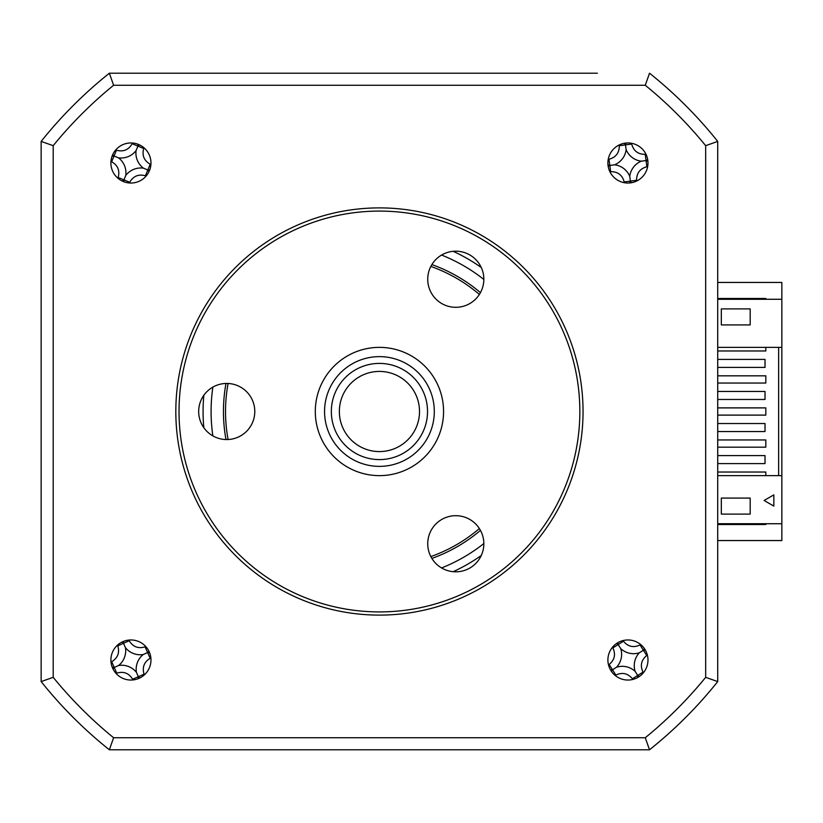 <?xml version="1.0" encoding="UTF-8"?>
<svg xmlns="http://www.w3.org/2000/svg" width="823" height="823" viewBox="0 0 823 823"><rect width="100%" height="100%" fill="white"/><g stroke="black" fill="none" stroke-linecap="round" stroke-linejoin="round"><path stroke-width="1.23" d="M41.15 193.549L41.15 629.451L41.15 193.549M597.385 73.216L109.356 73.216L597.385 73.216M781.85 299.274L717.718 299.274L717.718 347.368L781.85 347.368L781.85 282.443L717.718 282.443M765.822 523.726L765.822 524.529L717.718 524.529M717.718 298.471L765.822 298.471L765.822 299.274M717.718 540.557L781.85 540.557L781.85 475.632L717.718 475.632L717.718 629.451L717.718 540.557M228.094 383.477A153.911 153.911 0 0 0 228.094 439.523M430.841 556.574A153.911 153.911 0 0 0 479.377 528.551M479.377 294.449A153.911 153.911 0 0 0 430.841 266.426M130.929 680.045A20.04 20.04 0 0 0 150.969 660.005A20.04 20.04 0 0 0 130.929 639.965A20.04 20.04 0 0 0 110.889 660.005A20.04 20.04 0 0 0 130.929 680.045M130.929 183.035A20.04 20.04 0 0 0 150.969 162.995A20.04 20.04 0 0 0 130.929 142.955A20.04 20.04 0 0 0 110.889 162.995A20.04 20.04 0 0 0 130.929 183.035M627.939 183.035A20.04 20.04 0 0 0 647.979 162.995A20.04 20.04 0 0 0 627.939 142.955A20.04 20.04 0 0 0 607.899 162.995A20.04 20.04 0 0 0 627.939 183.035M627.939 680.045A20.04 20.04 0 0 0 647.979 660.005A20.04 20.04 0 0 0 627.939 639.965A20.04 20.04 0 0 0 607.899 660.005A20.04 20.04 0 0 0 627.939 680.045M203.826 395.287A176.359 176.359 0 0 0 203.826 427.713M431.869 558.416A156 156 0 0 0 480.447 530.372M480.447 292.628A156 156 0 0 0 431.869 264.584M225.986 383.456A156 156 0 0 0 225.986 439.544M453.206 571.687A176.359 176.359 0 0 0 481.28 555.484M481.28 267.516A176.359 176.359 0 0 0 453.206 251.313M717.718 463.606L765.02 463.606L765.02 455.592L717.718 455.592L717.718 475.632M717.718 431.54L765.02 431.54L765.02 423.526L717.718 423.526L717.718 455.592M717.718 423.526L717.718 399.474L765.02 399.474L765.02 391.46L717.718 391.46L717.718 367.408L765.02 367.408L765.02 359.394L717.718 359.394L717.718 347.368M717.718 681.588A432.877 432.877 0 0 1 649.522 749.784L653.483 746.574A432.877 432.877 0 0 0 714.518 685.549L717.718 681.588A432.877 432.877 0 0 1 649.522 749.784L109.356 749.784A432.877 432.877 0 0 1 41.15 681.588L44.36 685.549A432.877 432.877 0 0 0 105.385 746.574L109.356 749.784L113.605 737.737A420.82 420.82 0 0 1 53.197 677.329L53.197 145.671L41.15 141.412A432.877 432.877 0 0 1 109.356 73.216L113.605 85.263L645.263 85.263L649.522 73.216A432.877 432.877 0 0 1 717.718 141.412L717.718 681.588L705.671 677.329A420.82 420.82 0 0 1 645.263 737.737L113.605 737.737M721.329 324.92L721.329 308.892L750.185 308.892L750.185 324.92L721.329 324.92M765.822 347.368L765.822 350.979L717.718 350.979M717.718 375.823L765.822 375.823L765.822 383.045L717.718 383.045M717.718 407.889L765.822 407.889L765.822 415.111L717.718 415.111M717.718 439.955L765.822 439.955L765.822 447.177L717.718 447.177M717.718 472.021L765.822 472.021L765.822 475.632M778.64 347.368L778.64 475.632M764.114 500.477L773.836 494.87L773.836 506.094L764.114 500.477M750.185 514.108L721.329 514.108L721.329 498.08L750.185 498.08L750.185 514.108M781.85 523.726L717.718 523.726M781.85 347.368L781.85 475.632M717.718 193.549L717.718 299.274M109.356 749.784A432.877 432.877 0 0 1 41.15 681.588L41.15 141.412A432.877 432.877 0 0 1 109.356 73.216M645.263 85.263A420.82 420.82 0 0 1 705.671 145.671L717.718 141.412A432.877 432.877 0 0 0 649.522 73.216M705.671 145.671L705.671 677.329M649.522 749.784L645.263 737.737M41.15 681.588L53.197 677.329M53.197 145.671A420.82 420.82 0 0 1 113.605 85.263M626.128 149.652A18.898 18.898 0 0 0 641.282 161.185A18.898 18.898 0 0 0 629.749 176.338A18.898 18.898 0 0 0 614.596 164.806A18.898 18.898 0 0 0 626.128 149.652L625.387 144.251L624.204 143.305M645.983 154.271A109.531 30.194 -7.7 0 0 645.211 154.343C638.072 154.385 633.566 150.959 631.673 144.046A109.531 30.194 82.3 0 0 631.539 143.284M619.215 144.951A109.531 30.194 -97.7 0 0 619.287 145.722C619.328 152.862 615.892 157.368 608.989 159.261A109.531 30.194 -7.7 0 0 608.228 159.405M609.894 171.719A109.531 30.194 172.3 0 0 610.666 171.657C617.806 171.606 622.311 175.042 624.204 181.945A109.531 30.194 -97.7 0 0 624.338 182.716M636.663 181.039A109.531 30.194 82.3 0 0 636.591 180.268C636.549 173.128 639.985 168.622 646.888 166.73A109.531 30.194 172.3 0 0 647.65 166.596M614.596 164.806L609.195 165.546L608.248 166.73M629.749 176.338L630.397 181.111L624.204 181.945M629.585 182.973L630.397 181.111L636.591 180.268M630.48 181.739L631.673 182.685M641.282 161.185L646.045 160.536L646.888 166.73M647.907 161.349L646.045 160.536L645.211 154.343M646.683 160.454L647.629 159.261M625.387 144.251L626.282 143.027M609.195 165.546L607.971 164.651M620.737 648.627A18.898 18.898 0 0 0 639.317 652.804A18.898 18.898 0 0 0 635.14 671.383A18.898 18.898 0 0 0 616.561 667.206A18.898 18.898 0 0 0 620.737 648.627L617.816 644.018L616.345 643.658M640.716 644.563A109.531 30.194 -32.3 0 0 640.037 644.944C633.566 647.958 628.042 646.713 623.443 641.22A109.531 30.194 57.7 0 0 623.001 640.582M612.497 647.228A109.531 30.194 -122.3 0 0 612.878 647.907C615.892 654.367 614.647 659.902 609.154 664.49A109.531 30.194 -32.3 0 0 608.516 664.943M615.162 675.446A109.531 30.194 147.7 0 0 615.841 675.066C622.311 672.052 627.836 673.296 632.434 678.79A109.531 30.194 -122.3 0 0 632.877 679.428M643.38 672.772A109.531 30.194 57.7 0 0 643 672.103C639.985 665.632 641.23 660.108 646.724 655.509A109.531 30.194 147.7 0 0 647.362 655.067M617.816 644.018L618.124 642.526M616.561 667.206L612.497 669.778L609.154 664.49M610.471 669.819L612.497 669.778L615.841 675.066M611.952 670.117L611.592 671.599M635.14 671.383L637.712 675.446L632.434 678.79M637.753 677.473L637.712 675.446L643 672.103M638.062 675.992L639.533 676.352M639.317 652.804L643.38 650.232L646.724 655.509M645.407 650.191L643.38 650.232L640.037 644.944M643.925 649.882L644.286 648.411M125.456 647.701A18.898 18.898 0 0 0 143.233 654.522A18.898 18.898 0 0 0 136.412 672.309A18.898 18.898 0 0 0 118.625 665.478A18.898 18.898 0 0 0 125.456 647.701L123.234 642.722L121.835 642.146M145.805 646.58A109.531 30.194 -24 0 0 145.085 646.857C138.254 648.894 132.956 646.868 129.211 640.767A109.531 30.194 66 0 0 128.861 640.068M117.504 645.129A109.531 30.194 -114 0 0 117.782 645.849C119.829 652.68 117.792 657.978 111.691 661.723A109.531 30.194 -24 0 0 111.002 662.073M116.053 673.43A109.531 30.194 156 0 0 116.784 673.152C123.615 671.105 128.902 673.142 132.657 679.242A109.531 30.194 -114 0 0 133.007 679.932M144.364 674.881A109.531 30.194 66 0 0 144.076 674.16C142.04 667.319 144.066 662.031 150.177 658.277A109.531 30.194 156 0 0 150.866 657.937M123.234 642.722L123.748 641.292M118.625 665.478L114.232 667.443L111.691 661.723M112.226 667.186L114.232 667.443L116.784 673.152M113.646 667.7L113.08 669.109M136.412 672.309L138.367 676.701L132.657 679.242M138.11 678.718L138.367 676.701L144.076 674.16M138.624 677.288L140.033 677.854M143.233 654.522L147.626 652.567L150.177 658.277M149.642 652.824L147.626 652.567L145.085 646.857M148.212 652.31L148.788 650.9M118.491 157.841A18.898 18.898 0 0 0 136.083 150.558A18.898 18.898 0 0 0 143.377 168.149A18.898 18.898 0 0 0 125.775 175.443A18.898 18.898 0 0 0 118.491 157.841L113.451 155.753L112.041 156.308M132.482 143.017A109.531 30.194 -67.5 0 0 132.153 143.716C128.594 149.899 123.357 152.07 116.444 150.228A109.531 30.194 22.5 0 0 115.714 149.961M110.951 161.452A109.531 30.194 -157.5 0 0 111.65 161.781C117.843 165.33 120.004 170.567 118.162 177.49A109.531 30.194 -67.5 0 0 117.895 178.221M129.386 182.973A109.531 30.194 112.5 0 0 129.715 182.274C133.264 176.091 138.501 173.92 145.424 175.772A109.531 30.194 -157.5 0 0 146.155 176.029M150.907 164.549A109.531 30.194 22.5 0 0 150.208 164.219C144.025 160.66 141.854 155.424 143.706 148.5A109.531 30.194 112.5 0 0 143.963 147.77M113.451 155.753L112.844 154.364M125.775 175.443L123.934 179.887L118.162 177.49M122.298 181.081L123.934 179.887L129.715 182.274M123.687 180.474L124.242 181.893M143.377 168.149L147.821 169.991L145.424 175.772M149.014 171.626L147.821 169.991L150.208 164.219M148.407 170.238L149.827 169.682M136.083 150.558L137.925 146.113L143.706 148.5M139.56 144.91L137.925 146.113L132.153 143.716M138.171 145.517L137.616 144.107M419.514 411.5A40.08 40.08 0 0 0 379.434 371.42A40.08 40.08 0 0 0 339.354 411.5A40.08 40.08 0 0 0 379.434 451.58A40.08 40.08 0 0 0 419.514 411.5M331.34 411.5A48.094 48.094 0 0 1 379.434 363.406A48.094 48.094 0 0 1 427.528 411.5A48.094 48.094 0 0 1 379.434 459.594A48.094 48.094 0 0 1 331.34 411.5M434.307 411.5A54.874 54.874 0 0 0 379.434 356.626A54.874 54.874 0 0 0 324.56 411.5A54.874 54.874 0 0 0 379.434 466.374A54.874 54.874 0 0 0 434.307 411.5M315.302 411.5A64.132 64.132 0 0 1 379.434 347.368A64.132 64.132 0 0 1 443.566 411.5A64.132 64.132 0 0 1 379.434 475.632A64.132 64.132 0 0 1 315.302 411.5M455.788 251.19A28.054 28.054 0 0 1 483.842 279.254A28.054 28.054 0 0 1 455.788 307.308A28.054 28.054 0 0 1 427.734 279.254A28.054 28.054 0 0 1 455.788 251.19M379.434 211.089A200.411 200.411 0 0 0 179.033 411.5A200.411 200.411 0 0 0 379.434 611.911A200.411 200.411 0 0 0 579.845 411.5A200.411 200.411 0 0 0 379.434 211.089M379.434 615.11A203.61 203.61 0 0 1 175.824 411.5A203.61 203.61 0 0 1 379.434 207.89A203.61 203.61 0 0 1 583.044 411.5A203.61 203.61 0 0 1 379.434 615.11M455.788 515.692A28.054 28.054 0 0 1 483.842 543.746A28.054 28.054 0 0 1 455.788 571.81A28.054 28.054 0 0 1 427.734 543.746A28.054 28.054 0 0 1 455.788 515.692M226.726 383.446A28.054 28.054 0 0 1 254.78 411.5A28.054 28.054 0 0 1 226.726 439.554A28.054 28.054 0 0 1 198.672 411.5A28.054 28.054 0 0 1 226.726 383.446M212.869 387.098A168.345 168.345 0 0 0 212.869 435.902M441.591 567.942A168.345 168.345 0 0 0 483.842 543.55M483.842 279.45A168.345 168.345 0 0 0 441.591 255.058M608.989 159.261L610.666 171.657M619.287 145.722L631.673 144.046M612.878 647.907L623.443 641.22M117.782 645.849L129.211 640.767M111.65 161.781L116.444 150.228"/></g></svg>
